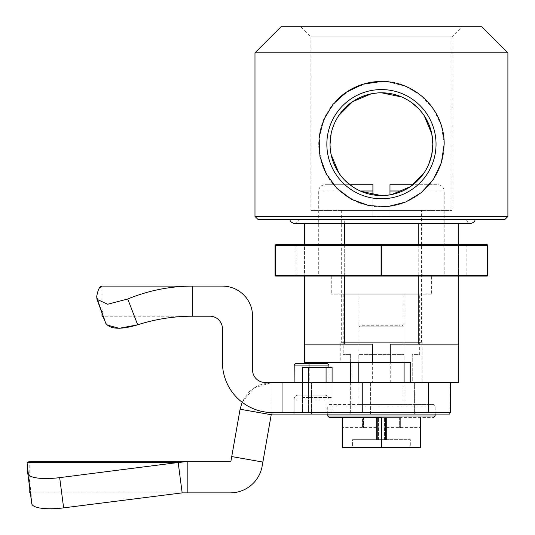 <?xml version="1.0" encoding="UTF-8"?>
<svg xmlns="http://www.w3.org/2000/svg" width="535" height="535" viewBox="0 0 535 535"><rect width="100%" height="100%" fill="white"/><g stroke="black" fill="none" stroke-linecap="round" stroke-linejoin="round"><path stroke-width="0.4" stroke-dasharray="2.67 2.01" d="M444.177 276.067L318.713 276.067L444.177 276.067L444.177 190.995L402.648 190.995M389.975 194.854L389.975 216.849L389.975 184.729L437.911 184.729L389.975 184.729M372.915 216.849L389.975 216.849L372.915 216.849L372.915 194.854C364.088 193.249 356.41 189.878 349.877 184.729L324.979 184.729C321.187 185.11 319.094 187.196 318.713 190.995L372.915 190.995L372.915 216.849M389.975 190.995L444.177 190.995C443.796 187.196 441.703 185.11 437.911 184.729L413.013 184.729M372.915 184.729L324.979 184.729L372.915 184.729L372.915 190.995M431.631 276.067L331.259 276.067L431.631 276.067L431.631 294.13L331.259 294.13L431.631 294.13M419.687 294.13L343.202 294.13L419.687 294.13L419.687 354.351L412.258 354.351L412.258 382.458L404.092 382.458L412.258 382.458L412.258 354.351L419.687 354.351M404.092 382.458L404.092 354.351L358.798 354.351L358.798 382.458L350.632 382.458L404.092 382.458L358.798 382.458M350.632 382.458L350.632 414.07L350.632 382.458L414.645 382.458L350.632 382.458L350.632 354.351L343.202 354.351L350.632 354.351L350.632 362.583M358.798 362.583L358.798 354.351L404.092 354.351L404.092 362.583M404.092 354.351L358.798 354.351L404.092 354.351M404.025 382.458L358.865 382.458L404.025 382.458L404.025 294.13L358.865 294.13L404.025 294.13M254.981 52.845L507.909 52.845M444.177 144.182L441.408 125.752L433.524 109.214L421.359 95.792L405.751 86.349L387.755 81.768L369.07 82.684L351.662 88.97L337.063 99.851L326.223 114.416L319.963 131.717L319.027 150.469L323.601 168.458L333.031 184.073L346.473 196.258L363.011 204.143L381.442 206.911C415.708 207.185 444.511 178.382 444.177 144.182M337.05 99.858A62.729 62.729 0 0 0 350.111 198.525A62.729 62.729 0 0 0 442.044 160.4A62.729 62.729 0 0 0 381.442 81.454M257.99 219.457L504.9 219.457M281.076 26.75L481.814 26.75M344.674 223.47L344.674 219.457L304.462 219.457L458.428 219.457L344.674 219.457L344.674 344.112L304.462 344.112L304.462 223.47M381.442 206.911A62.729 62.729 0 0 1 327.119 112.818A62.729 62.729 0 0 1 435.771 112.818A62.729 62.729 0 0 1 381.442 206.911M300.851 26.75L462.039 26.75L300.851 26.75L310.888 36.788L452.001 36.788L310.888 36.788L310.888 210.422L452.001 210.422L310.888 210.422M458.428 276.067L458.428 244.749L304.462 244.749L304.462 276.067M340.795 342.306L422.095 342.306L340.795 342.306L340.795 362.583L352.01 362.583L304.462 362.583L304.462 344.112L372.641 344.112L372.641 382.458L390.249 382.458L390.249 344.112L418.216 344.112L418.216 223.47M344.674 344.112L304.462 344.112M458.428 223.47L458.428 344.112L418.216 344.112M458.428 344.112L390.249 344.112L458.428 344.112L458.428 382.458L390.249 382.458M418.216 244.749L418.216 276.067M344.674 276.067L344.674 244.749M381.442 198.779A54.603 54.603 0 0 0 428.729 116.877A54.603 54.603 0 0 0 334.161 116.877A54.603 54.603 0 0 0 381.442 198.779M381.442 92.789L371.17 93.832M338.869 115.399L334.208 123.953M332.456 128.667L331.152 133.61M330.055 144.062L331.091 154.434M338.742 172.765L344.848 180.255M352.331 186.528L361.005 191.329M381.294 195.569L391.734 194.526M424.054 172.905L428.716 164.339M424.115 115.54L418.009 108.07L424.115 115.547M401.845 97.016L410.519 101.811L401.859 97.022M372.641 382.458L309.21 382.458L309.21 363.486M340.795 362.583L410.719 362.583L410.719 382.458L450.276 382.458L450.276 412.565L362.242 412.565L362.242 382.458L450.276 382.458M309.21 382.458L410.719 382.458M330.055 144.182A51.387 51.387 0 0 1 381.442 92.789A51.387 51.387 0 0 1 432.835 144.182A51.387 51.387 0 0 1 381.442 195.569A51.387 51.387 0 0 1 330.055 144.182M432.835 144.182L431.785 133.85M381.562 92.796L371.136 93.839M338.836 115.453L334.181 124.013M332.429 128.741L331.138 133.683M330.055 144.149L331.105 154.521M332.389 159.49L336.261 168.659M338.795 172.845L344.921 180.328M381.442 195.569C396.228 195.101 408.392 190.032 417.935 180.362M424.074 172.879L428.722 164.325M430.468 159.604L431.752 154.662M352.01 362.583L352.01 382.458M422.095 342.306L422.095 382.458M421.593 210.422L341.297 210.422L421.593 210.422L421.593 342.306L341.297 342.306L421.593 342.306M467.643 244.749L466.861 245.532L296.036 245.532L466.861 245.532L466.861 275.284L296.029 275.284L466.861 275.284L467.643 276.067L295.246 276.067L296.029 275.284L296.029 245.532L295.253 244.749L487.051 244.749A0.782 0.381 -90 0 1 487.318 244.976A0.782 0.381 -90 0 1 487.432 245.532L381.823 245.532A0.782 0.381 90 0 0 381.442 244.749A0.782 0.381 -90 0 0 381.067 245.532L275.458 245.532A0.782 0.381 90 0 1 275.839 244.749L381.442 244.749M487.833 245.532L487.432 245.532L487.432 275.284A0.782 0.381 -90 0 1 487.051 276.067A0.782 0.782 0 0 0 487.833 275.284L487.833 245.532A0.782 0.782 0 0 0 487.051 244.749M275.839 244.749A0.782 0.782 0 0 0 275.057 245.532L275.057 275.284A0.782 0.782 0 0 0 275.839 276.067A0.782 0.381 90 0 1 275.458 275.284L275.458 245.532L275.057 245.532M487.051 276.067L381.442 276.067A0.782 0.381 90 0 0 381.823 275.284L381.823 245.532L381.067 245.532L381.067 275.284A0.782 0.381 -90 0 0 381.442 276.067L275.839 276.067M358.865 404.534L404.025 404.534L358.865 404.534L358.865 326.852L404.025 326.852L358.865 326.852L360.47 325.247L399.625 325.247M381.442 404.534L433.537 404.534L381.442 404.534M327.748 414.07L327.748 406.139L435.142 406.139L327.748 406.139L329.353 404.534L433.537 404.534L435.142 406.139L435.142 414.07M420.129 447.695L420.59 447.233L410.318 447.233L410.178 447.695L410.318 439.663L386.464 439.663L410.318 439.663L410.318 447.233L420.59 447.233L420.59 427.619L420.59 447.233L342.3 447.233L342.761 447.695L342.3 447.233L352.565 447.233L352.705 447.695L381.442 447.695L381.442 417.581L342.3 417.581L433.537 417.581L342.3 417.581L342.3 447.233L342.3 427.619L342.3 447.233L352.565 447.233L352.565 439.663L376.426 439.663L352.565 439.663L352.705 447.695L420.129 447.695L420.59 447.233L420.59 417.581M386.464 427.619L420.59 427.619L385.461 427.619L386.464 427.619L386.464 439.663L386.464 417.581L385.461 417.581L385.461 427.619L386.464 427.619L385.461 427.619L385.461 439.663L376.426 439.663L385.461 439.663L385.461 417.581L400.334 417.581L400.334 427.619L400.334 417.581L386.464 417.581L386.464 427.619M376.426 427.619L342.3 427.619L377.429 427.619L376.426 427.619L376.426 439.663L376.426 417.581L377.429 417.581L377.429 427.619L376.426 427.619L377.429 427.619L377.429 439.663L377.429 417.581L362.556 417.581L362.556 427.619L362.556 417.581L376.426 417.581L376.426 427.619M352.565 439.663L410.318 439.663L352.565 439.663M385.461 439.663L385.461 417.581L378.432 417.581L385.461 417.581L385.461 439.663M377.429 417.581L378.432 417.581L377.429 417.581L377.429 439.663L377.429 417.581M187.838 461.264L230.251 461.264A0.789 0.789 0 0 0 231.026 460.608L231.742 456.569L262.872 462.059L262.157 466.099A32.401 32.401 0 0 1 230.251 492.875L187.838 492.875L187.838 461.264M187.838 492.875L30.341 492.875L29.773 488.569L29.773 461.264L27.091 462.641L27.773 473.248A31.612 8.346 172.5 0 0 27.787 473.395A31.612 8.346 172.5 0 0 59.666 477.635L178.195 462.641L27.091 462.641L29.853 483.693L27.091 462.641M29.773 492.875L31.057 492.875L29.853 483.693L31.739 503.482L31.057 492.875L182.161 492.875L178.195 462.641M231.742 456.569L240.088 409.228L271.218 414.719L262.872 462.059M182.161 492.875L63.632 507.862L59.666 477.635M31.752 503.629A31.612 8.346 172.5 0 1 31.739 503.482A31.612 8.346 172.5 0 0 31.752 503.629A31.612 8.346 172.5 0 0 63.632 507.862M242.148 402.246L254.085 387.855L271.994 382.458C254.907 383.675 244.268 392.603 240.088 409.228M271.994 412.559L271.994 382.458L271.994 414.07L271.218 414.719M294.123 382.458L328.898 382.458L294.123 382.458M449.815 414.07L370.594 414.07L370.594 382.458L311.51 382.458L449.815 382.458L370.594 382.458L370.594 412.565M271.994 382.458L311.51 382.458L271.994 382.458M311.51 412.565L311.51 382.458L311.51 414.07L271.994 414.07M328.898 382.458L328.898 367.398L328.898 382.458M350.632 414.07L414.645 414.07L414.645 382.458L414.645 414.07L350.632 414.07M370.594 414.07L311.51 414.07M294.123 414.07L328.898 414.07L294.123 414.07L294.123 399.05L294.123 414.07M295.708 363.486L327.32 363.486L328.898 365.071L294.123 365.071L295.708 363.486M328.898 414.07L328.898 399.05L328.898 414.07M324.946 395.097L298.075 395.097C295.681 395.338 294.364 396.656 294.123 399.05C294.364 396.656 295.681 395.338 298.075 395.097L324.946 395.097C327.346 395.338 328.664 396.656 328.898 399.05C328.664 396.656 327.346 395.338 324.946 395.097M380.686 219.457L466.834 219.457L380.686 219.457M380.512 219.457L474.866 219.457L380.512 219.457M326.062 382.458L326.062 412.565L308.595 412.565L326.062 412.565L326.062 382.458L326.062 397.512L332.081 397.512L308.595 397.512L326.062 397.512L326.062 367.398L332.081 367.398L332.081 397.512L332.081 382.458L308.595 382.458L332.081 382.458L332.081 412.565L332.081 382.458M326.062 367.398L308.595 367.398L308.595 397.512L302.576 397.512L302.576 367.398L308.595 367.398M302.576 382.458L302.576 397.512L308.595 397.512L308.595 382.458L302.576 382.458L308.595 382.458L308.595 412.565L302.576 412.565L302.576 382.458L302.576 412.565L308.595 412.565L308.595 382.458M414.143 382.458L350.913 382.458L414.143 382.458L414.143 412.565L414.143 382.458M107.06 325.019L105.683 323.113L101.998 312.514L101.998 286.105L222.44 286.105A30.107 30.107 0 0 1 252.553 316.212L252.553 369.906A12.546 12.546 0 0 0 265.099 382.458L362.242 382.458M350.913 412.565L350.913 382.458L350.913 412.565L414.143 412.565L350.913 412.565M282.025 382.458L282.025 412.565L362.242 412.565M97.036 299.346L107.689 304.248L127.751 298.998C148.549 290.478 170.076 286.178 192.333 286.105L192.333 316.212L209.894 316.212A12.546 12.546 0 0 1 222.44 328.757L222.44 362.382A50.183 50.183 0 0 0 272.623 412.565L282.025 412.565M192.333 316.212L101.998 316.212L192.333 316.212C173.621 316.265 155.404 319.134 137.676 324.805L127.751 298.998M96.721 296.45L105.208 321.702L96.721 296.45L98.493 289.702M98.881 288.873L99.403 287.977M360.242 190.995L318.713 190.995L318.713 276.067M507.909 216.448L254.981 216.448M487.833 275.284L275.057 275.284M435.142 415.976L327.748 415.976M399.324 417.581L399.324 427.619L399.324 417.581M363.566 417.581L363.566 427.619L363.566 417.581M384.458 439.663L384.458 417.581L384.458 439.663M378.432 439.663L378.432 417.581L378.432 439.663M31.739 503.482L27.773 473.248L31.739 503.482M328.898 399.05L294.123 399.05L328.898 399.05M428.321 412.565L428.321 382.458M331.259 276.067L331.259 294.13M343.202 294.13L343.202 354.351M358.865 294.13L358.865 382.458M452.001 210.422L452.001 36.788L462.039 26.75M341.297 210.422L341.297 342.306M296.029 245.532L295.246 244.749M404.025 404.534L404.025 326.852L402.42 325.247M381.442 417.581L329.353 417.581M29.853 483.693L29.773 482.831L29.853 483.693M449.815 382.458L449.815 412.565M466.834 219.457C466.319 221.055 467.657 222.393 470.853 223.47L294.203 223.47C297.4 222.393 298.737 221.055 298.216 219.457M101.998 306.629L101.998 306.629C101.489 306.963 102.559 311.985 105.208 321.702C102.559 311.985 101.489 306.963 101.998 306.629L101.998 306.629"/><path stroke-width="0.8" d="M413.013 184.729L389.975 184.729L389.975 194.854M381.442 195.569L372.915 194.854L372.915 184.729L349.877 184.729L344.921 180.328M350.632 362.583L350.632 382.458M358.798 382.458L358.798 362.583M404.092 362.583L404.092 382.458M507.909 52.845L254.981 52.845L254.981 216.448L257.99 219.457L504.9 219.457L507.909 216.448L507.909 52.845L481.814 26.75L281.076 26.75L254.981 52.845M444.177 144.182L441.408 162.607L433.524 179.151L421.359 192.573L405.751 202.009L387.755 206.597L369.07 205.681L351.662 199.394L337.063 188.514L326.223 173.942L319.963 156.641L319.027 137.89L323.601 119.907L333.031 104.292L346.473 92.107L363.011 84.222L381.442 81.454C415.708 81.18 444.511 109.983 444.177 144.182M381.442 81.454A62.729 62.729 0 0 0 337.05 99.858M381.442 89.579A54.603 54.603 0 0 1 428.729 171.481A54.603 54.603 0 0 1 334.161 171.481A54.603 54.603 0 0 1 381.442 89.579M432.835 144.182A51.387 51.387 0 0 0 381.442 92.789A51.387 51.387 0 0 0 330.055 144.182A51.387 51.387 0 0 0 381.442 195.569A51.387 51.387 0 0 0 432.835 144.182M304.462 276.067L304.462 362.583L372.641 362.583L372.641 344.112L344.674 344.112L344.674 276.067M304.462 223.47L304.462 244.749L295.246 244.749M450.276 382.458L362.242 382.458L362.242 412.565L450.276 412.565L450.276 382.458L458.428 382.458L458.428 276.067M381.442 244.749L275.839 244.749A0.782 0.381 90 0 0 275.458 245.532L381.067 245.532A0.782 0.381 -90 0 1 381.442 244.749A0.782 0.381 90 0 1 381.823 245.532L487.432 245.532A0.782 0.381 -90 0 0 487.051 244.749L381.442 244.749L467.643 244.749L458.428 244.749L458.428 223.47M418.216 223.47L418.216 244.749M418.216 276.067L418.216 344.112L458.428 344.112M418.216 344.112L390.249 344.112L390.249 362.583L372.641 362.583M344.674 244.749L344.674 223.47M304.462 344.112L344.674 344.112M371.17 93.832L352.538 101.69L338.869 115.399M334.208 123.953L332.456 128.667M331.152 133.61L330.055 144.062M331.091 154.434L338.742 172.765M344.848 180.255L352.331 186.528M361.005 191.329L381.294 195.569M391.734 194.526L410.385 186.648L424.054 172.905M428.716 164.339L431.752 154.655L432.835 144.182L431.778 133.83L430.501 128.868L428.776 124.16L424.115 115.54M418.009 108.07L410.526 101.811L418.009 108.07M401.859 97.022L381.442 92.789M309.21 363.486L309.21 362.583M410.719 382.458L410.719 362.583L390.249 362.583M431.785 133.85L424.115 115.547M401.845 97.016L381.562 92.796M371.136 93.839C357.072 97.129 346.305 104.332 338.836 115.453M334.181 124.013L332.429 128.741M331.138 133.683L330.055 144.149M331.105 154.521L332.389 159.49M336.261 168.659L338.795 172.845M417.935 180.362L424.074 172.879M428.722 164.325L430.468 159.604M431.752 154.662L432.822 145.099M487.051 244.749A0.782 0.782 0 0 1 487.833 245.532L487.833 275.284A0.782 0.782 0 0 1 487.051 276.067A0.782 0.381 -90 0 0 487.318 275.833A0.782 0.381 -90 0 0 487.432 275.284L487.833 275.284M275.057 245.532L275.458 245.532L275.458 275.284A0.782 0.381 90 0 0 275.839 276.067A0.782 0.782 0 0 1 275.057 275.284L275.057 245.532A0.782 0.782 0 0 1 275.839 244.749M467.643 276.067L295.246 276.067M275.839 276.067L381.442 276.067A0.782 0.381 -90 0 1 381.067 275.284L487.432 275.284L487.432 245.532L487.833 245.532M275.057 275.284L381.067 275.284L381.067 245.532L381.823 245.532L381.823 275.284A0.782 0.381 90 0 1 381.716 275.833A0.782 0.381 90 0 1 381.442 276.067L487.051 276.067M435.142 414.07L435.142 415.976L327.748 415.976L327.748 414.07M381.442 417.581L329.353 417.581L381.442 417.581L381.442 447.695L420.129 447.695L420.59 447.233L420.59 417.581M420.129 447.695L420.59 447.233L342.3 447.233L342.761 447.695L420.129 447.695L342.761 447.695L342.3 447.233L342.3 417.581M342.761 447.695L352.705 447.695L342.761 447.695M27.091 462.641L178.195 462.641L187.838 461.264L187.838 492.875L230.251 492.875A32.401 32.401 0 0 0 262.157 466.099L262.872 462.059L231.742 456.569L231.026 460.608A0.789 0.789 0 0 1 230.251 461.264L187.838 461.264L59.666 477.635A31.612 8.346 172.5 0 1 27.787 473.395A31.612 8.346 172.5 0 1 27.773 473.248L27.091 462.641L29.773 461.264L187.838 461.264L29.224 461.317M187.838 492.875L182.161 492.875L63.632 507.862A31.612 8.346 172.5 0 1 31.752 503.629L30.341 492.875L29.773 492.875L29.773 488.569L27.787 473.395L31.752 503.629M178.195 462.641L182.161 492.875M262.872 462.059L271.218 414.719L240.088 409.228L231.742 456.569M240.088 409.228L242.148 402.246M271.218 414.719L271.994 414.07L271.994 412.559M271.994 414.07L311.51 414.07L311.51 412.565M328.898 367.398L328.898 365.071L328.898 367.398M328.818 364.582L328.898 365.071L327.32 363.486L295.708 363.486L294.123 365.071L294.123 382.458L294.203 364.582M311.51 414.07L449.815 414.07L449.815 412.565M308.595 382.458L308.595 367.398L302.576 367.398L302.576 382.458M308.595 367.398L326.062 367.398L326.062 382.458M332.081 382.458L332.081 367.398L326.062 367.398M282.025 382.458L265.099 382.458A12.546 12.546 0 0 1 252.553 369.906L252.553 316.212A30.107 30.107 0 0 0 222.44 286.105L192.333 286.105L192.333 316.212L209.894 316.212A12.546 12.546 0 0 1 222.44 328.757L222.44 362.382A50.183 50.183 0 0 0 272.623 412.565L282.025 412.565L282.025 382.458L362.242 382.458M362.242 412.565L282.025 412.565M127.751 298.998C148.549 290.478 170.076 286.178 192.333 286.105L101.998 286.105C99.704 286.158 97.945 289.609 96.721 296.45L97.029 299.326L107.642 304.248L127.751 298.998L137.676 324.805C155.404 319.134 173.621 316.265 192.333 316.212M98.493 289.702L98.881 288.873M99.403 287.977L101.998 286.105M96.915 299.005L96.721 296.45M101.998 316.212L101.998 312.514L97.036 299.346L105.683 323.113C104.098 318.546 102.867 316.245 101.998 316.212C102.867 316.245 104.098 318.546 105.683 323.113C109.989 329.313 120.649 329.881 137.676 324.805L119.205 328.309L107.06 325.019M402.648 190.995L389.975 190.995M372.915 190.995L360.242 190.995M254.981 216.448L507.909 216.448M63.632 507.862L59.666 477.635M328.898 365.071L294.123 365.071M370.594 414.07L370.594 412.565M428.321 412.565L428.321 382.458M327.748 415.976L329.353 417.581M435.142 415.976L433.537 417.581M470.847 223.47L470.853 223.47C474.043 222.393 475.381 221.055 474.866 219.457M290.191 219.457C289.676 221.055 291.013 222.393 294.203 223.47L470.853 223.47"/></g></svg>
